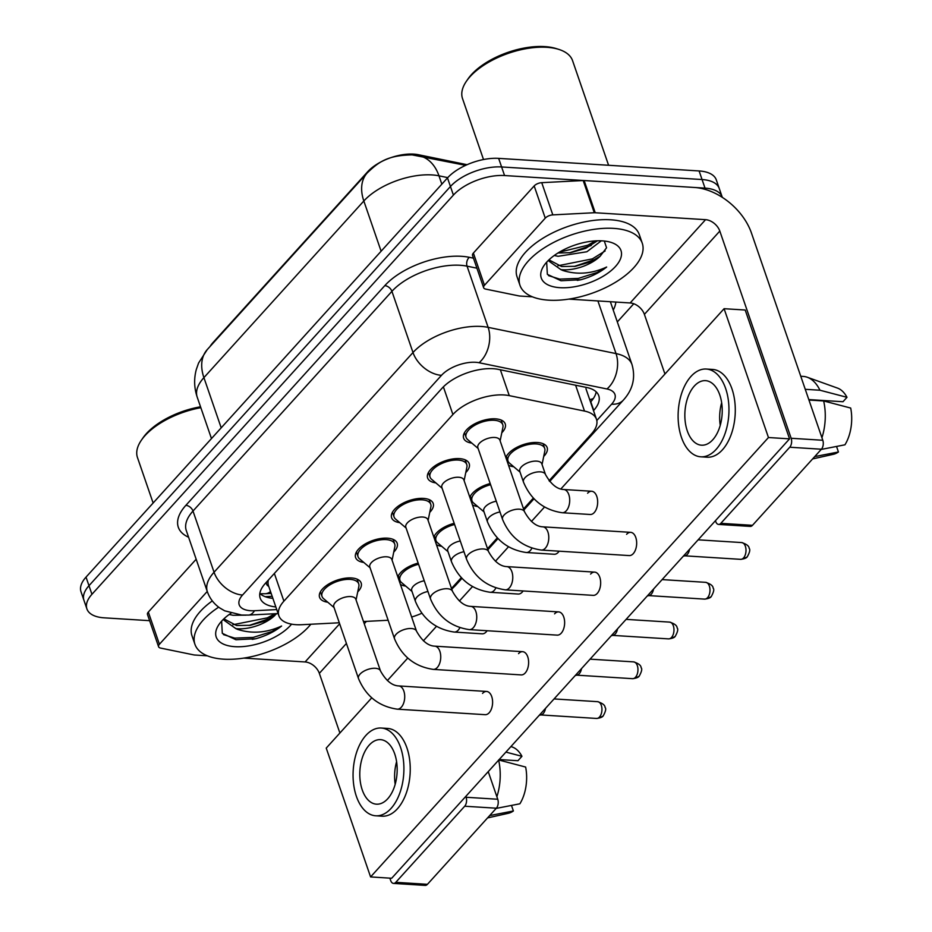 <?xml version="1.0" encoding="UTF-8"?>
<svg xmlns="http://www.w3.org/2000/svg" width="932" height="932" viewBox="0 0 932 932"><rect width="100%" height="100%" fill="white"/><g stroke="black" fill="none" stroke-linecap="round" stroke-linejoin="round"><path stroke-width="1.4" d="M505.843 457.484A21.984 10.52 -19 0 1 537.403 442.502A21.984 10.52 -19 0 1 547.142 447.546A21.984 10.52 -19 0 1 543.706 456.447M327.761 602.212A21.984 10.52 -19 0 1 319.583 597.319A21.984 10.52 -19 0 1 328.635 584.073A21.984 10.52 -19 0 1 351.422 577.945A21.984 10.52 -19 0 1 361.162 583.001A21.984 10.52 -19 0 1 357.725 591.902M363.783 562.439A21.984 10.52 -19 0 1 355.605 557.534A21.984 10.52 -19 0 1 364.645 544.288A21.984 10.52 -19 0 1 387.444 538.172A21.984 10.52 -19 0 1 397.172 543.228A21.984 10.52 -19 0 1 393.747 552.117M399.793 522.666A21.984 10.52 -19 0 1 391.615 517.761A21.984 10.52 -19 0 1 400.667 504.515A21.984 10.52 -19 0 1 423.454 498.399A21.984 10.52 -19 0 1 433.194 503.443A21.984 10.52 -19 0 1 429.757 512.344M435.815 482.881A21.984 10.52 -19 0 1 427.637 477.988A21.984 10.52 -19 0 1 436.677 464.742A21.984 10.52 -19 0 1 459.464 458.626A21.984 10.52 -19 0 1 469.204 463.67A21.984 10.52 -19 0 1 465.779 472.571M471.825 443.108A21.984 10.52 -19 0 1 463.647 438.215A21.984 10.52 -19 0 1 472.699 424.969A21.984 10.52 -19 0 1 495.486 418.841A21.984 10.52 -19 0 1 505.226 423.897A21.984 10.52 -19 0 1 501.789 432.798M549.065 480.737L591.447 433.916A38.794 18.57 161 0 0 596.48 419.295A38.794 18.57 161 0 0 584.504 411.07L509.268 395.634A38.794 18.57 161 0 0 504.061 394.958A38.794 18.57 161 0 0 452.905 414.519L283.899 601.163A38.794 18.57 161 0 0 278.878 615.784A38.794 18.57 161 0 0 301.84 624.708L339.295 622.774M467.06 164.696L418.433 154.724A34.915 16.718 161 0 0 413.75 154.118A34.915 16.718 161 0 0 367.709 171.709L212.985 342.592A34.915 16.718 161 0 0 210.061 346.494M278.878 615.784L268.521 585.727A38.794 18.57 -19 0 1 268.346 580.088M451.519 588.453L461.305 577.654M487.529 548.68L497.327 537.869M523.551 508.907L533.337 498.096M411.641 617.019A38.794 18.57 161 0 0 421.8 613.268M363.48 621.528L388.143 620.258M477.732 506.53A21.984 10.52 -19 0 1 472.466 504.911M469.833 497.269A21.984 10.52 -19 0 1 490.197 483.533M441.721 546.315A21.984 10.52 -19 0 1 436.444 544.684M433.811 537.042A21.984 10.52 -19 0 1 454.175 523.306M405.7 586.088A21.984 10.52 -19 0 1 400.434 584.457M397.801 576.815A21.984 10.52 -19 0 1 418.165 563.091M513.753 466.757A21.984 10.52 -19 0 1 508.476 465.138M149.621 620.677L104.093 617.823A38.794 18.57 -19 0 1 86.909 608.911L83.95 600.324A38.794 18.57 -19 0 1 88.983 585.704L450.447 186.505A38.794 18.57 -19 0 1 501.602 166.956L702.064 179.538A38.794 18.57 -19 0 1 719.236 188.45A38.794 18.57 -19 0 0 702.064 179.538L501.602 166.956A38.794 18.57 -19 0 0 450.447 186.505L88.983 585.704A38.794 18.57 -19 0 0 83.95 600.324L81.002 591.727A38.794 18.57 -19 0 1 86.024 577.118L447.488 177.919A38.794 18.57 -19 0 1 498.643 158.37L699.105 170.952A38.794 18.57 -19 0 1 716.289 179.864L722.195 197.036A38.794 18.57 -19 0 1 722.3 197.363M593.498 410.639L593.742 410.371A38.794 18.57 161 0 0 598.775 395.75A38.794 18.57 161 0 0 586.799 387.514L498.399 369.387A38.794 18.57 161 0 0 493.191 368.711A38.794 18.57 161 0 0 442.036 388.26L265.212 583.548A38.794 18.57 161 0 0 260.191 598.169A38.794 18.57 161 0 0 275.825 606.953M86.909 608.911A38.794 18.57 -19 0 1 91.942 594.29L453.406 195.091A38.794 18.57 -19 0 1 504.562 175.542L705.023 188.136A38.794 18.57 -19 0 1 722.195 197.036M633.772 303.762L617.322 321.924M272.878 598.367A38.794 18.57 -19 0 1 259.818 593.486M596.177 391.836A38.794 18.57 -19 0 1 590.783 401.774L590.538 402.053M500.123 440.883L502.907 427.369A19.397 9.285 161 0 0 502.779 424.736A19.397 9.285 161 0 0 494.181 420.285A19.397 9.285 161 0 0 474.073 425.679A19.397 9.285 161 0 0 466.093 437.364A19.397 9.285 161 0 0 467.608 439.52L478.116 448.455M494.717 437.469A11.638 5.569 161 0 0 482.66 440.708A11.638 5.569 161 0 0 477.86 447.721L502.558 519.439A11.638 5.569 161 0 1 503.723 515.454A11.638 5.569 161 0 1 519.415 509.187A11.638 5.569 161 0 1 524.565 511.854L499.878 440.149A11.638 5.569 161 0 0 494.717 437.469M689.563 549.286A8.411 4.846 93.6 0 1 687.315 554.4A8.411 4.846 93.6 0 1 685.241 555.728L683.296 556.206M542.051 464.532L544.824 451.018A19.397 9.285 161 0 0 544.696 448.385A19.397 9.285 161 0 0 536.11 443.935A19.397 9.285 161 0 0 516.002 449.329A19.397 9.285 161 0 0 508.01 461.014A19.397 9.285 161 0 0 509.536 463.169L520.033 472.105M545.488 474.528L541.795 463.798A11.638 5.569 161 0 0 536.646 461.119A11.638 5.569 161 0 0 524.576 464.369A11.638 5.569 161 0 0 519.788 471.371L523.481 482.112A11.638 5.569 161 0 1 524.646 478.128A11.638 5.569 161 0 1 540.339 471.86A11.638 5.569 161 0 1 545.488 474.528C550.94 484.232 557.021 489.23 563.709 489.498A11.638 6.699 93.6 0 1 569.568 497.944A11.638 6.699 93.6 0 1 566.307 510.783A11.638 6.699 93.6 0 1 565.934 511.167A11.638 6.699 93.6 0 1 562.252 512.74L590.212 514.487A11.638 6.699 -86.4 0 0 594.267 512.542A11.638 6.699 -86.4 0 0 597.529 499.703A11.638 6.699 -86.4 0 0 591.669 491.257A11.638 6.699 -86.4 0 0 587.614 493.214M464.113 480.656L466.885 467.142A19.397 9.285 161 0 0 466.757 464.509A19.397 9.285 161 0 0 458.171 460.058A19.397 9.285 161 0 0 438.063 465.452A19.397 9.285 161 0 0 430.071 477.149A19.397 9.285 161 0 0 431.598 479.293L442.106 488.228M458.707 477.254A11.638 5.569 161 0 0 446.638 480.493A11.638 5.569 161 0 0 441.85 487.494L466.548 559.212A11.638 5.569 161 0 1 467.701 555.239A11.638 5.569 161 0 1 483.393 548.96A11.638 5.569 161 0 1 488.554 551.639L463.856 479.922A11.638 5.569 161 0 0 458.707 477.254M653.542 589.059A8.411 4.846 93.6 0 1 651.305 594.173A8.411 4.846 93.6 0 1 649.231 595.501L647.286 595.979M428.091 520.429L430.875 506.926A19.397 9.285 161 0 0 430.747 504.294A19.397 9.285 161 0 0 422.149 499.832A19.397 9.285 161 0 0 402.042 505.237A19.397 9.285 161 0 0 394.061 516.922A19.397 9.285 161 0 0 395.576 519.077L406.084 528.013M422.685 517.027A11.638 5.569 161 0 0 410.628 520.266A11.638 5.569 161 0 0 405.828 527.279L430.526 598.996A11.638 5.569 161 0 1 431.691 595.012A11.638 5.569 161 0 1 447.383 588.744A11.638 5.569 161 0 1 452.533 591.412L427.846 519.695A11.638 5.569 161 0 0 422.685 517.027M617.532 628.832A8.411 4.846 93.6 0 1 615.283 633.946A8.411 4.846 93.6 0 1 613.209 635.286L611.264 635.752M392.081 560.202L394.853 546.7A19.397 9.285 161 0 0 394.725 544.067A19.397 9.285 161 0 0 386.139 539.605A19.397 9.285 161 0 0 366.031 545.01A19.397 9.285 161 0 0 358.039 556.695A19.397 9.285 161 0 0 359.566 558.851L370.074 567.786M386.675 556.8A11.638 5.569 161 0 0 374.606 560.039A11.638 5.569 161 0 0 369.818 567.052L394.516 638.769A11.638 5.569 161 0 1 395.669 634.785A11.638 5.569 161 0 1 411.362 628.518A11.638 5.569 161 0 1 416.522 631.185L391.824 559.468A11.638 5.569 161 0 0 386.675 556.8M581.51 668.605A8.411 4.846 93.6 0 1 579.273 673.719A8.411 4.846 93.6 0 1 577.199 675.059L575.254 675.525M356.059 599.987L358.843 586.473A19.397 9.285 161 0 0 358.715 583.84A19.397 9.285 161 0 0 350.117 579.389A19.397 9.285 161 0 0 330.01 584.783A19.397 9.285 161 0 0 322.029 596.468A19.397 9.285 161 0 0 323.544 598.624L334.052 607.559M350.653 596.573A11.638 5.569 161 0 0 338.596 599.812A11.638 5.569 161 0 0 333.807 606.825L358.494 678.543A11.638 5.569 161 0 1 359.659 674.57A11.638 5.569 161 0 1 375.351 668.291A11.638 5.569 161 0 1 380.501 670.97L355.814 599.253A11.638 5.569 161 0 0 350.653 596.573M545.5 708.39A8.411 4.846 93.6 0 1 543.251 713.504A8.411 4.846 93.6 0 1 541.189 714.832L539.232 715.31M490.605 484.722A19.397 9.285 161 0 0 472 500.799A19.397 9.285 161 0 0 473.514 502.954L484.023 511.878M496.278 501.206A11.638 5.569 161 0 0 483.766 511.155L487.471 521.885A11.638 5.569 161 0 1 488.624 517.912A11.638 5.569 161 0 1 499.983 511.948M454.583 524.495A19.397 9.285 161 0 0 435.978 540.572A19.397 9.285 161 0 0 437.504 542.727L448.001 551.662M460.268 540.991A11.638 5.569 161 0 0 447.756 550.928L451.449 561.658A11.638 5.569 161 0 1 452.614 557.686A11.638 5.569 161 0 1 463.961 551.721M418.573 564.268A19.397 9.285 161 0 0 399.968 580.345A19.397 9.285 161 0 0 401.482 582.5L411.991 591.436M424.246 580.764A11.638 5.569 161 0 0 411.734 590.702L415.439 601.443A11.638 5.569 161 0 1 416.592 597.459A11.638 5.569 161 0 1 427.951 591.494M484.477 285.274A6.466 3.099 161 0 0 483.638 287.72L472.547 255.508A6.466 3.099 -19 0 1 473.386 253.073L484.477 285.274L545.255 218.146L534.176 185.934A6.466 3.099 -19 0 1 541.737 182.672L583.187 180.54A6.466 3.099 -19 0 1 584.143 180.54L694.468 187.472A51.726 34.274 -137.8 0 1 751.46 233.058L822.805 440.265A6.466 3.728 93.6 0 1 821.395 449.224L789.742 447.232A6.466 3.728 -86.4 0 0 791.152 438.273L719.807 231.078A12.931 8.574 42.2 0 0 705.559 219.672L595.233 212.752A6.466 3.099 161 0 0 594.267 212.741L552.816 214.884A6.466 3.099 161 0 0 545.255 218.146M473.386 253.073L534.176 185.934M715.438 520.697L715.741 521.559A6.466 3.728 -86.4 0 0 718.584 524.425A6.466 3.728 -86.4 0 0 720.832 523.341L752.485 525.322L821.395 449.224M752.485 525.322A6.466 3.728 93.6 0 1 750.237 526.405L718.584 524.425M720.832 523.341L789.742 447.232M664.935 374.023L644.396 314.364A12.931 8.574 42.2 0 0 630.149 302.958L568.835 299.114M483.638 287.72A6.466 3.099 161 0 0 485.63 289.083L518.961 295.922A6.466 3.099 161 0 0 519.823 296.038L532.405 296.819M159.419 644.268A6.466 3.099 161 0 0 158.58 646.703L147.489 614.503A6.466 3.099 -19 0 1 148.328 612.056L159.419 644.268L207.254 591.436M148.328 612.056L196.163 559.235M488.24 771.626L497.746 799.248A6.466 3.728 93.6 0 1 496.348 808.207L464.695 806.227A6.466 3.728 -86.4 0 0 466.093 797.268L465.802 796.406M389.856 878.142L390.683 880.554A6.466 3.728 -86.4 0 0 393.525 883.408A6.466 3.728 -86.4 0 0 395.785 882.324L427.438 884.317L496.348 808.207M427.438 884.317A6.466 3.728 93.6 0 1 425.178 885.4L393.525 883.408M395.785 882.324L464.695 806.227M339.889 733.018L319.338 673.347A12.931 8.574 42.2 0 0 305.09 661.953L243.776 658.097M158.58 646.703A6.466 3.099 161 0 0 160.584 648.078L193.903 654.916A6.466 3.099 161 0 0 194.776 655.021L207.358 655.813M548.622 300.174A64.657 30.954 -19 0 1 519.986 285.332A64.657 30.954 -19 0 1 546.606 246.374A64.657 30.954 -19 0 1 613.629 228.375A64.657 30.954 -19 0 1 642.264 243.229A64.657 30.954 -19 0 1 615.656 282.175A64.657 30.954 -19 0 1 548.622 300.174M519.986 285.332L517.027 276.734A64.657 30.954 -19 0 1 543.647 237.788A64.657 30.954 -19 0 1 610.681 219.789A64.657 30.954 -19 0 1 639.305 234.631L642.264 243.229M483.51 159.523L462.517 98.571A58.192 27.855 -19 0 1 466.478 81.142A58.192 27.855 -19 0 1 546.804 47.311A58.192 27.855 -19 0 1 558.734 49.373A58.192 27.855 -19 0 1 572.574 60.673L608.584 165.267M466.478 81.142L468.004 78.929A55.605 26.62 -19 0 1 544.766 46.6A55.605 26.62 -19 0 1 556.159 48.569L558.734 49.373M557.942 253.015L570.699 252.677L585.704 248.343L597.459 240.794M554.249 255.485L558.093 256.3L586.88 251.756L601.303 240.817M548.948 259.853L561.612 266.517L575.394 266.307L590.399 261.974L600.185 256.184L606.557 247.784L604.309 241.027M600.185 256.184A29.23 13.992 -19 0 1 562.73 269.767A29.23 13.992 -19 0 1 560.878 269.593L549.204 261.344L548.75 260.04M548.843 259.958L549.204 261.344M602.328 240.864A42.161 20.189 -19 0 1 610.973 242.367A42.161 20.189 -19 0 1 612.254 269.663A42.161 20.189 -19 0 1 559.934 287.685A42.161 20.189 -19 0 1 544.125 265.375A42.161 20.189 -19 0 1 602.328 240.864M546.665 262.183L547.352 274.334L561.017 280.753L580.822 279.74C590.993 276.909 599.614 272.668 606.662 267.03C591.75 273.868 577.071 274.998 562.637 270.408L560.878 269.593M559.293 252.188L587.696 245.244L595.641 240.864M557.918 265.76L592.391 258.875L605.136 250.953M548.505 275.616L559.794 279.122L578.294 278.4L597.086 272.505L606.662 267.03M569.44 252.852L591.272 245.465M574.135 266.482L595.967 259.096M577.258 280.381L580.822 279.74M310.822 624.254A64.657 30.954 -19 0 1 223.575 659.169A64.657 30.954 -19 0 1 194.939 644.315A64.657 30.954 -19 0 1 218.694 607.163M194.939 644.315L191.98 635.729A64.657 30.954 -19 0 1 212.321 600.907M153.128 503.012L137.47 457.554A58.192 27.855 -19 0 1 141.419 440.137A58.192 27.855 -19 0 1 200.846 407.703M141.419 440.137L142.957 437.912A55.605 26.62 -19 0 1 200.531 406.795M229.202 614.479L233.047 615.283L246.234 615.155M223.89 618.848L236.565 625.512L250.347 625.302L265.352 620.968L276.944 613.617M275.126 615.178A29.23 13.992 -19 0 1 237.683 628.762A29.23 13.992 -19 0 1 235.819 628.587L224.146 620.328L223.703 619.034M223.785 618.941L224.146 620.328M291.576 624.16A42.161 20.189 -19 0 1 234.876 646.68A42.161 20.189 -19 0 1 219.067 624.37A42.161 20.189 -19 0 1 230.985 613.233M221.618 621.178L222.305 633.329L235.959 639.748L255.764 638.735C265.946 635.892 274.556 631.663 281.604 626.024C266.692 632.863 252.024 633.993 237.578 629.391L235.819 628.587M232.872 624.743L267.344 617.858L274.928 613.722M223.459 634.61L234.736 638.117L253.248 637.395L272.039 631.5L281.604 626.024M249.077 625.477L270.921 618.079M252.211 639.364L255.764 638.735M459.86 627.714A11.638 6.699 93.6 0 1 458.264 630.114A11.638 6.699 93.6 0 1 457.892 630.498A11.638 6.699 93.6 0 1 454.199 632.059L482.159 633.818A11.638 6.699 -86.4 0 0 486.224 631.861A11.638 6.699 -86.4 0 0 487.098 630.731M495.882 587.941A11.638 6.699 93.6 0 1 494.275 590.329A11.638 6.699 93.6 0 1 493.902 590.725A11.638 6.699 93.6 0 1 490.22 592.286L518.18 594.045A11.638 6.699 -86.4 0 0 522.235 592.088A11.638 6.699 -86.4 0 0 523.108 590.958M531.892 548.167A11.638 6.699 93.6 0 1 530.296 550.556A11.638 6.699 93.6 0 1 529.924 550.94A11.638 6.699 93.6 0 1 526.231 552.513L554.191 554.26A11.638 6.699 -86.4 0 0 558.256 552.315A11.638 6.699 -86.4 0 0 559.13 551.185M380.501 670.97C385.953 680.675 392.034 685.661 398.721 685.929A11.638 6.699 93.6 0 1 404.581 694.375A11.638 6.699 93.6 0 1 401.319 707.213A11.638 6.699 93.6 0 1 400.946 707.598A11.638 6.699 93.6 0 1 397.265 709.17L485.153 714.681A11.638 6.699 -86.4 0 0 489.207 712.735A11.638 6.699 -86.4 0 0 492.469 699.897A11.638 6.699 -86.4 0 0 486.609 691.451A11.638 6.699 -86.4 0 0 482.555 693.408M416.522 631.185C421.975 640.89 428.044 645.888 434.743 646.156A11.638 6.699 93.6 0 1 440.603 654.602A11.638 6.699 93.6 0 1 437.341 667.44A11.638 6.699 93.6 0 1 436.968 667.825A11.638 6.699 93.6 0 1 433.287 669.386L521.163 674.908A11.638 6.699 -86.4 0 0 525.229 672.951A11.638 6.699 -86.4 0 0 528.491 660.124A11.638 6.699 -86.4 0 0 522.631 651.678A11.638 6.699 -86.4 0 0 518.565 653.635M452.533 591.412C457.985 601.117 464.066 606.103 470.753 606.383A11.638 6.699 93.6 0 1 476.613 614.829A11.638 6.699 93.6 0 1 473.351 627.655A11.638 6.699 93.6 0 1 472.978 628.052A11.638 6.699 93.6 0 1 469.297 629.613L557.185 635.135A11.638 6.699 -86.4 0 0 561.239 633.178A11.638 6.699 -86.4 0 0 564.501 620.339A11.638 6.699 -86.4 0 0 558.641 611.905A11.638 6.699 -86.4 0 0 554.587 613.85M488.554 551.639C494.007 561.344 500.076 566.33 506.775 566.609A11.638 6.699 93.6 0 1 512.635 575.044A11.638 6.699 93.6 0 1 509.373 587.882A11.638 6.699 93.6 0 1 509 588.267A11.638 6.699 93.6 0 1 505.307 589.84L593.195 595.362A11.638 6.699 -86.4 0 0 597.261 593.404A11.638 6.699 -86.4 0 0 600.523 580.566A11.638 6.699 -86.4 0 0 594.663 572.12A11.638 6.699 -86.4 0 0 590.597 574.077M524.565 511.854C530.017 521.559 536.098 526.557 542.785 526.825A11.638 6.699 93.6 0 1 548.645 535.271A11.638 6.699 93.6 0 1 545.383 548.109A11.638 6.699 93.6 0 1 545.01 548.494A11.638 6.699 93.6 0 1 541.329 550.066L629.216 555.577A11.638 6.699 -86.4 0 0 633.271 553.631A11.638 6.699 -86.4 0 0 636.533 540.793A11.638 6.699 -86.4 0 0 630.673 532.347A11.638 6.699 -86.4 0 0 626.619 534.304M371.752 697.823L326.235 748.105L370.587 876.93L768.457 437.527L724.094 308.702L560.866 488.974M544.509 507.031L531.438 521.466M508.488 546.804L495.428 561.239M472.477 586.589L459.406 601.012M436.456 626.362L423.396 640.797M407.762 658.05L387.374 680.57M370.587 876.93L391.685 878.259L789.555 438.856L745.192 310.018L724.094 308.702M768.457 437.527L789.555 438.856M712.782 439.764A32.329 18.628 -86.4 0 0 721.846 404.104A32.329 18.628 -86.4 0 0 705.559 380.652A32.329 18.628 -86.4 0 0 694.293 386.081A32.329 18.628 -86.4 0 0 685.23 421.742A32.329 18.628 -86.4 0 0 701.505 445.193A32.329 18.628 -86.4 0 0 712.782 439.764M808.79 399.583L842.994 401.727L846.99 397.312L819.962 390.228L805.26 389.308M700.782 456.808L707.108 457.204A43.967 25.327 -86.4 0 0 722.44 449.818A43.967 25.327 -86.4 0 0 734.766 401.319A43.967 25.327 -86.4 0 0 712.619 369.433L706.293 369.037A43.967 25.327 -86.4 0 0 690.973 376.423A43.967 25.327 -86.4 0 0 678.636 424.91A43.967 25.327 -86.4 0 0 700.782 456.808A43.967 25.327 -86.4 0 0 716.102 449.422A43.967 25.327 -86.4 0 0 728.44 400.923A43.967 25.327 -86.4 0 0 706.293 369.037M819.962 390.228A42.674 24.582 -86.4 0 0 807.275 377.25A42.674 24.582 -86.4 0 0 803.279 376.423L800.763 376.26M846.99 397.312A33.622 19.362 -86.4 0 0 837.507 388.096L807.275 377.25M812.611 458.917L833.359 454.303A33.622 19.362 -86.4 0 0 838.439 451.985L836.528 446.44M814.719 456.598L838.439 451.985M821.931 437.737A42.674 24.582 -86.4 0 0 823.655 400.958L850.695 408.053A33.622 19.362 -86.4 0 1 844.94 444.809L821.22 449.422M808.953 400.038L823.655 400.958M721.659 402.706A32.329 18.628 -86.4 0 0 720.238 425.318M387.724 798.747A32.329 18.628 -86.4 0 0 396.787 763.087A32.329 18.628 -86.4 0 0 380.512 739.647A32.329 18.628 -86.4 0 0 369.247 745.076A32.329 18.628 -86.4 0 0 360.171 780.725A32.329 18.628 -86.4 0 0 376.458 804.176A32.329 18.628 -86.4 0 0 387.724 798.747M499.179 759.545L517.947 760.722L521.943 756.306L505.913 752.101M375.724 815.791L382.062 816.187A43.967 25.327 -86.4 0 0 397.382 808.813A43.967 25.327 -86.4 0 0 409.719 760.314A43.967 25.327 -86.4 0 0 387.572 728.428L381.235 728.032A43.967 25.327 -86.4 0 0 365.915 735.406A43.967 25.327 -86.4 0 0 353.589 783.905A43.967 25.327 -86.4 0 0 375.724 815.791A43.967 25.327 -86.4 0 0 391.056 808.417A43.967 25.327 -86.4 0 0 403.381 759.918A43.967 25.327 -86.4 0 0 381.235 728.032M521.943 756.306A33.622 19.362 -86.4 0 0 512.46 747.091L510.946 746.544M487.564 817.912L508.301 813.298A33.622 19.362 -86.4 0 0 513.381 810.98L511.482 805.434M489.661 815.582L513.381 810.98M496.884 796.72A42.674 24.582 -86.4 0 0 498.643 760.128M498.608 759.953L525.636 767.048A33.622 19.362 -86.4 0 1 519.881 803.792L496.173 808.405M396.601 761.7A32.329 18.628 -86.4 0 0 395.18 784.301M500.368 369.794L509.268 395.634M260.133 593.766L265.212 593.742A38.794 17.545 -93 0 0 270.525 591.552M418.433 154.724L418.771 155.737M266.715 581.894A12.931 6.186 161 0 0 268.742 586.356M593.346 398.535A38.794 25.712 -137.8 0 1 589.711 399.653M443.387 386.862L452.905 414.519M575.603 385.219L584.504 411.07M274.358 573.448L283.899 601.163M447.756 177.628L438.972 175.822A51.726 24.768 161 0 0 432.04 174.925A51.726 24.768 161 0 0 363.83 200.997A45.26 29.987 -137.8 0 1 367.208 172.933C378.392 162.308 387.025 155.318 412.119 154.887L465.627 165.337M419.249 155.83A45.26 30.884 -78.4 0 1 438.972 175.822L441.838 184.152M381.118 251.209L363.83 200.997L203.91 377.623A51.726 24.768 161 0 0 197.2 397.114C194.136 387.98 193.833 378.8 196.291 369.55L198.586 363.014L207.277 349.558A45.26 29.987 42.2 0 0 203.91 377.623L221.199 427.835M86.024 577.118L91.942 594.29M447.488 177.919L453.406 195.091M498.643 158.37L504.562 175.542M699.105 170.952L705.023 188.136M596.806 420.53L611.59 404.208A25.863 12.384 161 0 0 606.953 388.97L479.06 362.734A25.863 12.384 161 0 0 475.588 362.292A25.863 12.384 161 0 0 441.488 375.328L242.553 595.024A25.863 12.384 161 0 0 250.65 610.716A25.863 12.384 161 0 0 254.518 610.728L276.734 609.575M242.553 595.024A25.863 17.137 42.2 0 1 214.057 572.236L412.993 352.529A51.726 24.768 -19 0 1 481.203 326.456A51.726 24.768 -19 0 1 488.135 327.353L467.06 266.168A51.726 24.768 161 0 0 460.128 265.27A51.726 24.768 161 0 0 391.918 291.332L192.994 511.039A51.726 24.768 161 0 0 186.284 530.529L207.358 591.727A51.726 24.768 -19 0 1 214.057 572.236L192.994 511.039A6.466 4.287 -137.8 0 0 185.864 505.342L384.8 285.635A6.466 4.287 -137.8 0 1 391.918 291.332L412.993 352.529A25.863 17.137 42.2 0 0 441.488 375.328M207.358 591.727C209.747 598.426 213.882 603.831 219.754 607.944L224.67 610.809L241.644 615.05L248.46 615.085A25.863 11.697 -93 0 0 254.518 610.728M384.8 285.635A58.192 27.855 -19 0 1 461.526 256.312A58.192 27.855 -19 0 1 469.332 257.314L473.456 258.164M615.854 302.061A58.192 27.855 -19 0 1 613.244 310.076M188.59 537.228A58.192 27.855 -19 0 1 185.864 505.342M479.06 362.734A25.863 17.65 -78.4 0 0 488.135 327.353L616.029 353.589L597.901 300.931M606.953 388.97A25.863 17.65 -78.4 0 0 616.029 353.589A51.726 24.768 -19 0 1 632.001 364.563L610.938 303.378A51.726 24.768 161 0 0 610.215 301.712M476.904 268.183L467.06 266.168A6.466 4.415 101.6 0 1 469.332 257.314M451.799 588.139A25.863 17.137 42.2 0 0 455.62 585.354L461.969 578.341M611.59 404.208A25.863 17.137 42.2 0 0 623.368 400.096C632.863 389.611 635.741 377.763 632.001 364.563M272.167 596.305L265.154 596.666M590.783 401.774L593.742 410.371M740.625 559.34C744.47 558.885 746.718 557.965 747.382 556.59C749.782 552.21 750.365 549.461 749.142 548.354C749.13 546.094 746.637 544.16 741.674 542.564A8.411 4.846 93.6 0 1 745.903 548.657A8.411 4.846 93.6 0 1 743.55 557.93A8.411 4.846 93.6 0 1 740.625 559.34L684.81 555.833M747.382 556.59A8.411 5.569 -137.8 0 1 743.55 557.93M704.604 599.113C708.46 598.659 710.708 597.738 711.361 596.364C713.761 591.983 714.355 589.234 713.131 588.127C713.12 585.867 710.627 583.933 705.664 582.337A8.411 4.846 93.6 0 1 709.893 588.43A8.411 4.846 93.6 0 1 707.539 597.703A8.411 4.846 93.6 0 1 704.604 599.113L648.8 595.606M711.361 596.364A8.411 5.569 -137.8 0 1 707.539 597.703M668.593 638.886C672.438 638.432 674.686 637.523 675.351 636.137C677.75 631.756 678.333 629.018 677.11 627.912C677.098 625.64 674.605 623.706 669.642 622.11A8.411 4.846 93.6 0 1 673.883 628.203A8.411 4.846 93.6 0 1 671.518 637.476A8.411 4.846 93.6 0 1 668.593 638.886L612.79 635.391M675.351 636.137A8.411 5.569 -137.8 0 1 671.518 637.476M632.572 678.671C636.428 678.205 638.676 677.296 639.329 675.921C641.729 671.529 642.323 668.792 641.099 667.685C641.088 665.413 638.595 663.491 633.632 661.883A8.411 4.846 93.6 0 1 637.861 667.988A8.411 4.846 93.6 0 1 635.508 677.249A8.411 4.846 93.6 0 1 632.572 678.671L576.768 675.164M639.329 675.921A8.411 5.569 -137.8 0 1 635.508 677.249M596.562 718.444C600.406 717.99 602.666 717.069 603.319 715.694C605.718 711.314 606.301 708.565 605.078 707.458C605.066 705.198 602.573 703.264 597.61 701.668A8.411 4.846 93.6 0 1 601.851 707.761A8.411 4.846 93.6 0 1 599.486 717.034A8.411 4.846 93.6 0 1 596.562 718.444L540.758 714.937M603.319 715.694A8.411 5.569 -137.8 0 1 599.486 717.034M644.396 314.364L719.807 231.078M630.149 302.958L705.559 219.672M584.143 180.54L595.233 212.752M791.152 438.273L822.805 440.265M594.267 212.741L583.187 180.54M541.737 182.672L552.816 214.884M319.338 673.347L346.413 643.453M364.249 623.753L366.392 621.376M305.09 661.953L339.644 623.799M466.093 797.268L497.746 799.248M265.212 593.742L271.177 593.428M585.948 388.702L596.48 419.295M207.277 349.558L367.208 172.933M197.2 397.114L211.471 438.576M451.764 589.175L455.62 585.354M487.89 549.717L497.991 538.568M523.912 509.944L534.001 498.795M549.682 481.471L623.368 400.096M248.46 615.085L278.109 613.559M466.093 437.364L464.486 432.681M541.329 550.066C522.934 547.352 510.014 537.147 502.558 519.439M502.779 424.736L501.16 420.052M542.785 526.825L630.673 532.347M741.674 542.564L698.126 539.826M508.01 461.014L506.402 456.33M544.696 448.385L543.088 443.702M562.252 512.74C543.857 510.025 530.937 499.82 523.481 482.112M563.709 489.498L591.669 491.257M430.071 477.149L428.464 472.466M505.307 589.84C486.923 587.125 473.992 576.92 466.548 559.212M466.757 464.509L465.15 459.825M506.775 566.609L594.663 572.12M705.664 582.337L662.116 579.599M394.061 516.922L392.454 512.239M469.297 629.613C450.902 626.91 437.982 616.693 430.526 598.996M430.747 504.294L429.128 499.61M470.753 606.383L558.641 611.905M669.642 622.11L626.094 619.372M358.039 556.695L356.432 552.012M433.287 669.386C414.891 666.683 401.96 656.477 394.516 638.769M394.725 544.067L393.118 539.383M434.743 646.156L522.631 651.678M633.632 661.883L590.084 659.157M322.029 596.468L320.422 591.785M397.265 709.17C378.87 706.456 365.95 696.251 358.494 678.543M358.715 583.84L357.096 579.156M398.721 685.929L486.609 691.451M597.61 701.668L554.062 698.93M472 500.799L470.38 496.115M526.231 552.513C507.847 549.798 494.915 539.593 487.471 521.885M435.978 540.572L434.37 535.888M490.22 592.286C471.825 589.572 458.905 579.366 451.449 561.658M399.968 580.345L398.348 575.661M454.199 632.059C435.815 629.356 422.883 619.139 415.439 601.443"/></g></svg>
